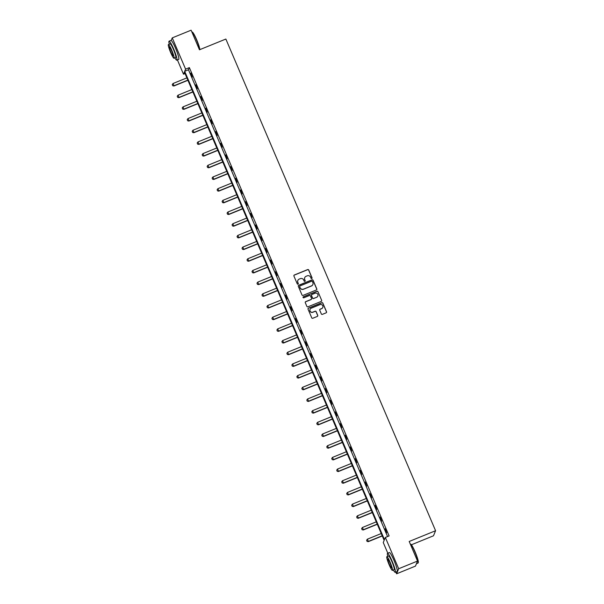 <?xml version="1.0" encoding="UTF-8"?>
<svg xmlns="http://www.w3.org/2000/svg" width="604" height="604" viewBox="0 0 604 604"><rect width="100%" height="100%" fill="white"/><g stroke="black" fill="none" stroke-linecap="round" stroke-linejoin="round"><path stroke-width="0.91" d="M311.755 278.542A0.566 0.551 22.5 0 0 312.049 277.817L308.719 270.003A0.808 0.793 22.5 0 0 307.67 269.573L294.344 274.994A0.808 0.793 22.5 0 0 293.914 276.028L297.251 283.842A0.566 0.551 22.5 0 0 298.285 283.85A0.566 0.551 22.5 0 0 298.285 283.419L297.855 282.408A2.582 2.537 22.5 0 1 299.222 279.093L300.331 278.64A2.582 2.537 22.5 0 1 303.699 280.029L304.129 281.041A0.566 0.551 22.5 0 0 305.171 281.041A0.566 0.551 22.5 0 0 305.171 280.618L304.741 279.607A2.582 2.537 22.5 0 1 306.1 276.292L307.209 275.839A2.582 2.537 22.5 0 1 310.584 277.228L311.015 278.24A0.566 0.551 22.5 0 0 311.755 278.542M312.019 278.308A0.566 0.551 22.5 0 0 311.996 277.953L308.667 270.139A0.808 0.793 22.5 0 0 307.61 269.709L294.284 275.13A0.808 0.793 22.5 0 0 293.884 275.492M298.255 283.91A0.566 0.551 22.5 0 0 298.225 283.555L297.855 282.408M305.141 281.109A0.566 0.551 22.5 0 0 305.111 280.754L304.741 279.607M321.328 313.921A0.808 0.793 22.5 0 0 322.385 314.359L326.122 312.834A0.808 0.793 22.5 0 0 326.545 311.8L322.846 303.125A0.808 0.793 22.5 0 0 321.796 302.687L308.47 308.115A0.808 0.793 22.5 0 0 308.04 309.15L311.739 317.825A0.808 0.793 22.5 0 0 312.797 318.255L317.311 316.421A0.808 0.793 22.5 0 0 317.742 315.386L316.156 311.672A0.808 0.793 22.5 0 0 315.099 311.241L312.864 312.147A2.152 2.122 22.5 0 1 310.033 309.361A2.152 2.122 22.5 0 1 311.181 308.214L319.954 304.642A2.152 2.122 22.5 0 1 322.785 307.436A2.152 2.122 22.5 0 1 321.63 308.576L320.173 309.173A0.808 0.793 22.5 0 0 319.743 310.207L321.328 313.921M171.189 40.453L172.261 37.878L191.113 30.2L199.463 49.785L225.858 39.041L435.582 530.727L409.187 541.471L417.538 561.056L398.685 568.734L396.594 573.8L395.862 572.086M172.261 37.878L185.594 69.143L184.696 71.317L384.454 539.636L385.352 537.462L398.685 568.734M385.352 537.462L389.119 535.929L189.362 67.61L185.594 69.143M316.368 289.973A0.808 0.793 22.5 0 0 316.798 288.938L313.099 280.264A0.808 0.793 22.5 0 0 312.041 279.826L298.716 285.254A0.808 0.793 22.5 0 0 298.293 286.288L301.992 294.963A0.808 0.793 22.5 0 0 303.042 295.394L316.368 289.973M317.968 291.694L321.668 300.369A0.808 0.793 22.5 0 1 321.245 301.404L307.919 306.824A0.808 0.793 22.5 0 1 306.87 306.394L305.284 302.679A0.808 0.793 22.5 0 1 305.707 301.645L311.113 299.448A0.808 0.793 22.5 0 0 311.543 298.406L310.486 295.945A0.808 0.793 22.5 0 0 309.437 295.515L303.812 297.802A0.566 0.551 22.5 0 1 303.072 297.07A0.566 0.551 22.5 0 1 303.374 296.775L316.919 291.256A0.808 0.793 22.5 0 1 317.968 291.694L321.668 300.369M417.538 561.056L415.446 566.122L396.594 573.8M411.407 544.785L433.483 535.793L435.582 530.727M387.806 553.204L383.253 542.528L384.152 540.361L184.394 72.042L183.495 74.209L177.417 59.947M185.05 73.575L183.495 74.209M189.362 67.61L188.471 69.777L387.564 536.563M188.471 69.777L184.696 71.317M386.666 532.811L385.209 528.719L386.666 532.811M381.683 521.124L380.226 517.039L381.683 521.124M376.7 509.444L375.243 505.352L376.7 509.444M371.717 497.756L370.26 493.672L371.717 497.756M366.734 486.077L365.277 481.984L366.734 486.077M361.751 474.389L360.294 470.305L361.751 474.389M356.768 462.709L355.311 458.617L356.768 462.709M351.785 451.022L350.328 446.937L351.785 451.022M346.802 439.342L345.345 435.25L346.802 439.342M341.819 427.655L340.362 423.57L341.819 427.655M336.836 415.975L335.379 411.883L336.836 415.975M331.853 404.287L330.396 400.203L331.853 404.287M326.862 392.608L325.413 388.515L326.862 392.608M321.879 380.92L320.43 376.836L321.879 380.92M316.896 369.24L315.447 365.148L316.896 369.24M311.913 357.553L310.456 353.468L311.913 357.553M306.93 345.873L305.473 341.781L306.93 345.873M301.947 334.186L300.49 330.101L301.947 334.186M296.964 322.506L295.507 318.414L296.964 322.506M291.981 310.818L290.524 306.734L291.981 310.818M286.998 299.131L285.541 295.046L286.998 299.131M282.015 287.451L280.558 283.367L282.015 287.451M277.032 275.764L275.575 271.679L277.032 275.764M272.049 264.084L270.592 259.999L272.049 264.084M267.066 252.397L265.609 248.312L267.066 252.397M262.083 240.717L260.626 236.632L262.083 240.717M257.1 229.029L255.643 224.945L257.1 229.029M252.11 217.349L250.66 213.265L252.11 217.349M247.127 205.662L245.677 201.577L247.127 205.662M242.144 193.982L240.694 189.898L242.144 193.982M237.161 182.295L235.703 178.21L237.161 182.295M232.178 170.615L230.72 166.53L232.178 170.615M227.195 158.928L225.737 154.843L227.195 158.928M222.212 147.248L220.754 143.163L222.212 147.248M217.229 135.56L215.771 131.476L217.229 135.56M212.246 123.88L210.788 119.796L212.246 123.88M207.263 112.193L205.805 108.108L207.263 112.193M202.28 100.513L200.822 96.429L202.28 100.513M197.297 88.826L195.839 84.741L197.297 88.826M192.314 77.146L190.856 73.061L192.314 77.146M304.695 277.727A2.582 2.537 22.5 0 0 304.68 279.743M297.81 280.528A2.582 2.537 22.5 0 0 297.795 282.544M316.768 289.61A0.808 0.793 22.5 0 0 316.738 289.074L313.038 280.399A0.808 0.793 22.5 0 0 311.981 279.962L298.663 285.39A0.808 0.793 22.5 0 0 298.263 285.745M312.404 281.494A0.566 0.551 22.5 0 0 311.664 281.185L299.969 285.949A0.566 0.551 22.5 0 0 299.675 286.673L300.128 287.738A2.582 2.537 22.5 0 0 303.502 289.127L311.49 285.873A2.582 2.537 22.5 0 0 312.857 282.559L312.404 281.494M299.644 286.319A0.566 0.551 22.5 0 0 299.614 286.809L299.675 286.673M312.842 284.575A2.582 2.537 22.5 0 1 311.438 286.009L303.442 289.263A2.582 2.537 22.5 0 1 300.067 287.874L299.614 286.809M321.645 301.041A0.808 0.793 22.5 0 0 321.615 300.505M311.513 299.086A0.808 0.793 22.5 0 1 311.06 299.584L305.654 301.781A0.808 0.793 22.5 0 0 305.254 302.143M317.915 291.83A0.808 0.793 22.5 0 0 316.858 291.392L303.314 296.911A0.566 0.551 22.5 0 0 303.049 297.145M316.723 297.16A2.152 2.122 22.5 0 0 317.394 293.703A2.152 2.122 22.5 0 0 315.046 293.227L311.951 294.488A0.808 0.793 22.5 0 0 311.528 295.522L312.578 297.983A0.808 0.793 22.5 0 0 313.627 298.421L316.662 297.296A2.152 2.122 22.5 0 0 317.847 296.088M311.498 294.986A0.808 0.793 22.5 0 0 311.468 295.658L311.528 295.522M316.662 297.296L313.574 298.557A0.808 0.793 22.5 0 1 312.517 298.127L311.468 295.658M322.755 307.504A2.152 2.122 22.5 0 1 321.577 308.712L320.112 309.308A0.808 0.793 22.5 0 0 319.712 309.671M310.003 309.429A2.152 2.122 22.5 0 0 312.804 312.283L312.864 312.147M317.712 316.058A0.808 0.793 22.5 0 0 317.681 315.522L316.096 311.807A0.808 0.793 22.5 0 0 315.046 311.377L312.804 312.283M326.522 312.472A0.808 0.793 22.5 0 0 326.492 311.936L322.793 303.261A0.808 0.793 22.5 0 0 321.736 302.823L308.41 308.251A0.808 0.793 22.5 0 0 308.01 308.614M186.885 77.871L173.038 83.503L173.997 85.753L187.844 80.121M172.736 85.692L172.253 84.568L172.721 85.738L173.899 86.002L187.919 80.294M173.038 83.503L172.253 84.568M172.721 85.738L173.899 86.002M199.713 49.679A10.26 1.314 -112.2 0 0 196.421 39.705A10.26 1.314 -112.2 0 0 192.034 31.929L192.351 32.065A10.019 1.283 67.8 0 1 196.632 39.66A10.019 1.283 67.8 0 1 199.871 49.619M174.881 57.878A10.26 1.314 -112.2 0 0 176.806 60.196A10.26 1.314 -112.2 0 0 173.65 48.977A10.26 1.314 -112.2 0 0 169.075 41.185A10.26 1.314 -112.2 0 0 169.309 44.19M176.806 60.196L178.693 59.426A10.26 1.314 -112.2 0 0 175.53 48.214A10.26 1.314 -112.2 0 0 170.955 40.423L169.075 41.185M168.418 44.553L170.154 43.85A7.391 0.944 67.8 0 1 173.454 49.46A7.391 0.944 67.8 0 1 175.726 57.531L173.99 58.241A7.391 0.944 -112.2 0 0 171.717 50.162A7.391 0.944 -112.2 0 0 168.418 44.553A7.391 0.944 -112.2 0 0 170.698 52.631A7.391 0.944 -112.2 0 0 173.99 58.241M170.879 52.193A4.764 0.612 -112.2 0 0 173.001 55.81A4.764 0.612 -112.2 0 0 171.536 50.6A4.764 0.612 -112.2 0 0 169.407 46.984A4.764 0.612 -112.2 0 0 170.879 52.193M410.478 544.068L410.796 544.204A10.019 1.283 67.8 0 1 415.076 551.792A10.019 1.283 67.8 0 1 418.285 562.596L418.149 562.913A10.26 1.314 -112.2 0 0 414.865 551.845A10.26 1.314 -112.2 0 0 410.478 544.068A10.26 1.314 -112.2 0 0 410.29 544.053L410.29 544.053M393.325 570.01A10.26 1.314 -112.2 0 0 395.25 572.328A10.26 1.314 -112.2 0 0 392.094 561.116A10.26 1.314 -112.2 0 0 387.519 553.324A10.26 1.314 -112.2 0 0 387.753 556.329M395.25 572.328L397.138 571.565A10.26 1.314 -112.2 0 0 393.974 560.346A10.26 1.314 -112.2 0 0 389.399 552.554L387.519 553.324M386.862 556.692L388.599 555.982A7.391 0.944 67.8 0 1 391.898 561.592A7.391 0.944 67.8 0 1 394.17 569.67L392.434 570.372A7.391 0.944 -112.2 0 0 390.161 562.301A7.391 0.944 -112.2 0 0 386.862 556.692A7.391 0.944 -112.2 0 0 389.142 564.763A7.391 0.944 -112.2 0 0 392.434 570.372M389.323 564.325A4.764 0.612 -112.2 0 0 391.445 567.941A4.764 0.612 -112.2 0 0 389.98 562.739A4.764 0.612 -112.2 0 0 387.851 559.123A4.764 0.612 -112.2 0 0 389.323 564.325M416.443 563.706L418.028 563.056A10.26 1.314 -112.2 0 0 418.149 562.913M191.868 89.558L178.021 95.19L178.98 97.44L192.827 91.8M177.719 97.38L177.236 96.255L177.704 97.418L178.882 97.682L192.903 91.974M178.021 95.19L177.236 96.255M177.704 97.418L178.882 97.682M196.851 101.238L183.004 106.878L183.963 109.12L197.81 103.488M182.702 109.06L182.227 107.935L182.687 109.105L183.865 109.369L197.886 103.662M183.004 106.878L182.227 107.935M182.687 109.105L183.865 109.369M201.834 112.925L187.987 118.558L188.946 120.808L202.793 115.168M187.685 120.747L187.21 119.622L187.67 120.785L188.848 121.049L202.868 115.341M187.987 118.558L187.21 119.622M187.67 120.785L188.848 121.049M206.817 124.605L192.97 130.245L193.929 132.487L207.776 126.855M192.668 132.427L192.193 131.302L192.653 132.472L193.831 132.737L207.852 127.029M192.97 130.245L192.193 131.302M192.653 132.472L193.831 132.737M211.8 136.293L197.953 141.925L198.912 144.175L212.759 138.535M197.651 144.114L197.176 142.989L197.636 144.152L198.814 144.416L212.834 138.709M197.953 141.925L197.176 142.989M197.636 144.152L198.814 144.416M216.783 147.972L202.944 153.612L203.895 155.855L217.742 150.222M202.634 155.794L202.159 154.669L202.619 155.84L203.797 156.104L217.817 150.396M202.944 153.612L202.159 154.669M202.619 155.84L203.797 156.104M221.766 159.66L207.927 165.292L208.886 167.542L222.725 161.902M207.617 167.482L207.142 166.357L207.602 167.519L208.78 167.784L222.801 162.076M207.927 165.292L207.142 166.357M207.602 167.519L208.78 167.784M226.749 171.34L212.91 176.98L213.869 179.222L227.708 173.59M212.6 179.162L212.125 178.037L212.585 179.207L213.763 179.471L227.784 173.763M212.91 176.98L212.125 178.037M212.585 179.207L213.763 179.471M231.732 183.027L217.893 188.659L218.852 190.909L232.691 185.269M217.583 190.849L217.108 189.724L217.568 190.887L218.746 191.151L232.767 185.443M217.893 188.659L217.108 189.724M217.568 190.887L218.746 191.151M236.715 194.707L222.876 200.347L223.835 202.589L237.674 196.957M222.574 202.529L222.091 201.404L222.551 202.574L223.729 202.838L237.749 197.131M222.876 200.347L222.091 201.404M222.551 202.574L223.729 202.838M241.706 206.394L227.859 212.027L228.818 214.277L242.657 208.637M227.557 214.216L227.074 213.091L227.534 214.254L228.712 214.518L242.732 208.81M227.859 212.027L227.074 213.091M227.534 214.254L228.712 214.518M246.689 218.074L232.842 223.714L233.801 225.956L247.648 220.324M232.54 225.896L232.057 224.771L232.517 225.941L233.695 226.206L247.716 220.498M232.842 223.714L232.057 224.771M232.517 225.941L233.695 226.206M251.672 229.762L237.825 235.394L238.784 237.644L252.631 232.004M237.523 237.583L237.04 236.458L237.508 237.621L238.678 237.885L252.698 232.178M237.825 235.394L237.04 236.458M237.508 237.621L238.678 237.885M256.655 241.441L242.808 247.081L243.767 249.324L257.614 243.691M242.506 249.263L242.023 248.138L242.491 249.309L243.669 249.573L257.689 243.865M242.808 247.081L242.023 248.138M242.491 249.309L243.669 249.573M261.638 253.129L247.791 258.761L248.75 261.011L262.597 255.371M247.489 260.951L247.006 259.826L247.474 260.988L248.652 261.253L262.672 255.545M247.791 258.761L247.006 259.826M247.474 260.988L248.652 261.253M266.621 264.809L252.774 270.449L253.733 272.691L267.58 267.059M252.472 272.631L251.989 271.506L252.457 272.676L253.635 272.94L267.655 267.232M252.774 270.449L251.989 271.506M252.457 272.676L253.635 272.94M271.604 276.496L257.757 282.128L258.716 284.378L272.563 278.738M257.455 284.318L256.979 283.193L257.44 284.356L258.618 284.62L272.638 278.912M257.757 282.128L256.979 283.193M257.44 284.356L258.618 284.62M276.587 288.176L262.74 293.816L263.699 296.058L277.546 290.426M262.438 295.998L261.962 294.873L262.423 296.043L263.601 296.307L277.621 290.599M262.74 293.816L261.962 294.873M262.423 296.043L263.601 296.307M281.57 299.863L267.723 305.496L268.682 307.746L282.529 302.106M267.421 307.685L266.945 306.56L267.406 307.723L268.584 307.987L282.604 302.279M267.723 305.496L266.945 306.56M267.406 307.723L268.584 307.987M286.553 311.543L272.714 317.183L273.665 319.425L287.512 313.793M272.404 319.365L271.928 318.248L272.389 319.41L273.567 319.675L287.587 313.967M272.714 317.183L271.928 318.248M272.389 319.41L273.567 319.675M291.536 323.231L277.697 328.863L278.655 331.113L292.495 325.473M277.387 331.052L276.911 329.927L277.372 331.09L278.55 331.354L292.57 325.647M277.697 328.863L276.911 329.927M277.372 331.09L278.55 331.354M296.519 334.91L282.68 340.55L283.638 342.793L297.478 337.16M282.37 342.732L281.894 341.615L282.355 342.778L283.533 343.042L297.553 337.334M282.68 340.55L281.894 341.615M282.355 342.778L283.533 343.042M301.502 346.598L287.663 352.23L288.621 354.48L302.461 348.84M287.353 354.42L286.877 353.295L287.338 354.457L288.516 354.722L302.536 349.014M287.663 352.23L286.877 353.295M287.338 354.457L288.516 354.722M306.485 358.278L292.646 363.918L293.604 366.16L307.444 360.528M292.344 366.099L291.86 364.982L292.321 366.145L293.499 366.409L307.519 360.701M292.646 363.918L291.86 364.982M292.321 366.145L293.499 366.409M311.475 369.965L297.629 375.597L298.587 377.847L312.427 372.207M297.327 377.787L296.843 376.662L297.304 377.825L298.482 378.089L312.502 372.381M297.629 375.597L296.843 376.662M297.304 377.825L298.482 378.089M316.458 381.645L302.612 387.285L303.57 389.527L317.417 383.895M302.31 389.467L301.826 388.349L302.287 389.512L303.465 389.776L317.485 384.068M302.612 387.285L301.826 388.349M302.287 389.512L303.465 389.776M321.441 393.332L307.595 398.965L308.553 401.215L322.4 395.575M307.293 401.154L306.809 400.029L307.27 401.192L308.448 401.456L322.468 395.748M307.595 398.965L306.809 400.029M307.27 401.192L308.448 401.456M326.424 405.012L312.578 410.652L313.536 412.894L327.383 407.262M312.276 412.834L311.792 411.717L312.26 412.879L313.431 413.144L327.459 407.436M312.578 410.652L311.792 411.717M312.26 412.879L313.431 413.144M331.407 416.7L317.561 422.332L318.519 424.582L332.366 418.942M317.259 424.521L316.775 423.396L317.243 424.559L318.421 424.823L332.442 419.116M317.561 422.332L316.775 423.396M317.243 424.559L318.421 424.823M336.39 428.379L322.544 434.019L323.502 436.262L337.349 430.629M322.242 436.201L321.758 435.084L322.226 436.247L323.404 436.511L337.425 430.803M322.544 434.019L321.758 435.084M322.226 436.247L323.404 436.511M341.373 440.067L327.527 445.699L328.485 447.949L342.332 442.309M327.225 447.889L326.749 446.764L327.209 447.926L328.387 448.191L342.408 442.483M327.527 445.699L326.749 446.764M327.209 447.926L328.387 448.191M346.356 451.747L332.51 457.387L333.468 459.629L347.315 453.997M332.208 459.569L331.732 458.451L332.192 459.614L333.37 459.878L347.391 454.17M332.51 457.387L331.732 458.451M332.192 459.614L333.37 459.878M351.339 463.434L337.493 469.066L338.451 471.316L352.298 465.676M337.191 471.256L336.715 470.131L337.175 471.294L338.353 471.558L352.374 465.85M337.493 469.066L336.715 470.131M337.175 471.294L338.353 471.558M356.322 475.114L342.476 480.754L343.434 482.996L357.281 477.364M342.174 482.936L341.698 481.818L342.158 482.981L343.336 483.245L357.357 477.538M342.476 480.754L341.698 481.818M342.158 482.981L343.336 483.245M361.305 486.801L347.466 492.434L348.417 494.684L362.264 489.044M347.157 494.623L346.681 493.498L347.141 494.661L348.319 494.933L362.34 489.225M347.466 492.434L346.681 493.498M347.141 494.661L348.319 494.933M366.288 498.481L352.449 504.121L353.408 506.363L367.247 500.731M352.14 506.303L351.664 505.186L352.124 506.348L353.302 506.613L367.323 500.905M352.449 504.121L351.664 505.186M352.124 506.348L353.302 506.613M371.271 510.169L357.432 515.801L358.391 518.051L372.23 512.411M357.123 517.99L356.647 516.865L357.107 518.028L358.285 518.3L372.306 512.592M357.432 515.801L356.647 516.865M357.107 518.028L358.285 518.3M376.254 521.848L362.415 527.488L363.374 529.731L377.213 524.098M362.106 529.67L361.63 528.553L362.09 529.716L363.268 529.98L377.289 524.272M362.415 527.488L361.63 528.553M362.09 529.716L363.268 529.98M381.237 533.536L367.398 539.168L368.357 541.418L382.196 535.778M367.096 541.358L366.613 540.233L367.073 541.395L368.251 541.667L382.272 535.959M367.398 539.168L366.613 540.233M367.073 541.395L368.251 541.667"/></g></svg>

